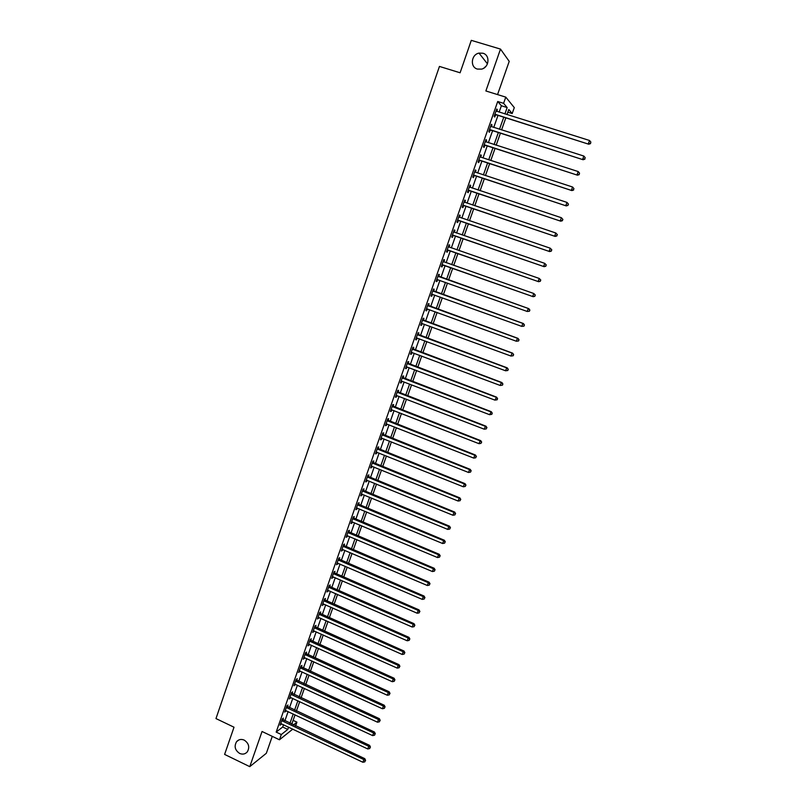 <?xml version="1.0" encoding="UTF-8"?>
<svg xmlns="http://www.w3.org/2000/svg" width="807" height="807" viewBox="0 0 807 807"><rect width="100%" height="100%" fill="white"/><g stroke="black" fill="none" stroke-linecap="round" stroke-linejoin="round"><path stroke-width="1.21" d="M244.239 740.12C248.879 743.297 249.898 747.211 247.305 751.862C245.207 754.172 242.645 754.686 239.618 753.415C234.948 750.197 233.949 746.263 236.622 741.613C238.711 739.373 241.243 738.879 244.239 740.12M482.899 53.222C490.323 55.037 489.294 67.445 481.597 69.12L477.391 69.069C469.845 67.193 471.127 54.513 479.015 53.101L482.899 53.222M483.797 68.171L486.096 66.134M293.102 720.358L296.936 722.164L295.574 726.007M497.556 94.58L509.217 61.362L500.501 49.096L471.298 40.35L460.101 72.781L439.442 66.426L215.973 718.573L234.01 727.208L224.608 754.414L249.767 766.65L266.33 753.284L272.272 736.357M499.13 112.133L501.379 105.757L497.727 101.5L503.598 103.326L505.777 97.133L514.291 107.603L512.183 113.545L508.783 109.5L506.978 114.594M507.835 112.183L512.183 113.545M497.727 101.5L276.165 732.09L282.702 727.006L283.509 724.706M284.841 720.944L288.129 711.582M289.451 707.83L292.77 698.408M294.081 694.686L297.42 685.183M298.731 681.481L302.09 671.918M303.392 668.236L306.781 658.603M308.072 654.951L311.482 645.247M312.763 641.615L316.203 631.841M317.474 628.229L320.944 618.384M322.205 614.793L325.695 604.877M326.946 601.316L330.467 591.319M331.707 587.789L335.248 577.721M336.489 574.211L340.06 564.073M341.28 560.583L344.882 550.374M346.102 546.904L349.713 536.625M350.924 533.185L354.576 522.825M355.776 519.405L359.448 508.975M360.638 505.586L364.34 495.074M365.521 491.715L369.253 481.133M370.423 477.794L374.176 467.132M375.346 463.823L379.129 453.08M380.279 449.792L384.092 438.978M385.232 435.719L389.065 424.825M390.205 421.597L394.068 410.622M395.198 407.414L399.092 396.368M400.201 393.191L404.125 382.054M405.235 378.907L409.179 367.689M410.279 364.572L414.253 353.284M415.343 350.188L419.347 338.809M420.427 335.742L424.452 324.293M425.531 321.257L429.586 309.717M430.645 306.7L434.731 295.09M435.79 292.104L439.906 280.402M440.945 277.447L445.081 265.685M446.13 262.709L450.276 250.937M451.345 247.91L455.491 236.128M456.57 233.052L460.716 221.259M461.826 218.132L465.972 206.34M467.092 203.162L471.248 191.37M472.388 188.132L476.534 176.34M477.694 173.051L481.85 161.249M483.02 157.91L487.176 146.107M488.376 142.708L492.522 130.905M493.743 127.456L497.899 115.643M496.759 111.396L497.354 109.702L496.739 109.006L494.156 116.359L494.772 117.035L495.468 115.048M491.372 126.699L491.988 124.974L491.352 124.318L488.78 131.642L489.415 132.277L490.111 130.3M486.016 141.951L486.631 140.186L485.996 139.571L483.423 146.874L484.069 147.469L484.765 145.492M480.669 157.143L481.305 155.347L480.649 154.773L478.097 162.046L478.753 162.6L479.439 160.633M475.343 172.274L475.989 170.448L475.323 169.914L472.781 177.157L473.447 177.671L474.143 175.714M470.047 187.355L470.703 185.489L470.027 184.995L467.485 192.217L468.171 192.691L468.857 190.734M464.761 202.375L465.427 200.479L464.741 200.025L462.209 207.217L462.905 207.651L463.591 205.704M458.85 216.77L459.486 217.335L460.182 215.408L459.476 214.995L456.954 222.157L457.67 222.55L458.346 220.614M454.27 232.214L454.946 230.288L454.23 229.904L451.728 237.046L452.445 237.399L453.12 235.473M449.055 247.033L449.741 245.106L449.015 244.763L446.513 251.875L447.239 252.198L447.915 250.271M443.87 261.791L444.546 259.864L443.81 259.572L441.318 266.653L442.054 266.935L442.73 265.019M438.695 276.488L439.371 274.582L438.625 274.319L436.143 281.381L436.9 281.623L437.565 279.716M433.551 291.135L434.216 289.239L433.46 289.017L430.978 296.048L431.745 296.25L432.421 294.353M428.416 305.732L429.082 303.836L428.305 303.654L425.844 310.665L426.621 310.826L427.286 308.93M423.302 320.278L423.968 318.382L423.181 318.24L420.729 325.221L421.516 325.352L422.182 323.466M418.208 334.764L418.873 332.877L418.076 332.766L415.625 339.727L416.432 339.818L417.078 337.972M413.134 349.199L413.789 347.323L412.982 347.252L410.541 354.182L411.358 354.233L411.994 352.437M408.07 363.584L408.735 361.707L407.908 361.677L405.487 368.577L406.304 368.597L406.93 366.842M403.036 377.908L403.692 376.042L402.854 376.042L400.443 382.922L401.281 382.911L401.876 381.197M398.012 392.182L398.668 390.326L397.821 390.366L395.42 397.215L396.257 397.165L396.852 395.501M393.009 406.405L393.665 404.559L392.807 404.63L390.406 411.459L391.264 411.368L391.839 409.754M388.026 420.578L388.671 418.742L387.814 418.843L385.423 425.652L386.291 425.531L386.846 423.947M383.063 434.701L383.708 432.865L382.831 433.006L380.45 439.785L381.328 439.633L381.872 438.1M378.11 448.773L378.755 446.947L377.868 447.118L375.497 453.877L376.385 453.685L376.909 452.192M373.187 462.794L373.823 460.968L372.925 461.18L370.564 467.909L371.462 467.687L371.977 466.234M368.274 476.755L368.91 474.94L368.002 475.192L365.642 481.89L366.56 481.638L367.054 480.236M363.382 490.676L364.018 488.871L363.1 489.143L360.749 495.831L361.667 495.538L362.151 494.177M358.5 504.546L359.135 502.741L358.207 503.054L355.867 509.711L357.259 508.067M353.637 518.366L354.273 516.571L353.335 516.914L351.005 523.551L352.397 521.907M348.795 532.126L349.431 530.34L348.483 530.724L346.153 537.331L347.545 535.707M343.974 545.845L344.599 544.069L343.641 544.483L341.331 551.07L342.713 549.446M339.172 559.523L339.797 557.738L338.829 558.192L336.519 564.749L337.891 563.145M334.38 573.141L334.996 571.366L334.017 571.85L331.727 578.387L333.099 576.783M329.609 586.709L330.224 584.954L329.236 585.458L326.946 591.975L328.318 590.381M324.848 600.237L325.463 598.481L324.464 599.026L322.185 605.512L323.546 603.929M320.107 613.713L320.722 611.958L319.713 612.533L317.444 619.009L318.805 617.426M315.386 627.14L316.001 625.395L314.982 626L312.713 632.446L314.074 630.882M310.685 640.526L311.29 638.781L310.261 639.426L308.012 645.842L309.363 644.289M305.994 653.852L306.599 652.127L305.56 652.792L303.311 659.198L304.663 657.644M301.324 667.147L301.929 665.412L300.88 666.118L298.64 672.493L299.982 670.95M296.663 680.382L297.269 678.667L296.209 679.393L293.98 685.748L295.322 684.215M292.023 693.576L292.628 691.861L291.559 692.628L289.34 698.953L290.671 697.43M287.403 706.72L287.998 705.015L286.929 705.802L284.71 712.117L286.041 710.604M282.793 719.824L283.398 718.119L282.309 718.946L280.1 725.231L281.421 723.728M292.81 729.104L279.464 739.787L262.053 731.485L249.767 766.65M279.464 739.787L281.31 734.541L287.776 729.417L288.593 727.107M276.165 732.09L281.31 734.541M500.501 49.096L485.875 90.969L505.777 97.133M293.385 724.968L296.936 722.164M505.737 118.115L501.561 129.937M500.34 133.387L496.174 145.21M494.973 148.619L490.797 160.432M489.617 163.781L485.441 175.593M484.281 178.892L480.115 190.704M478.965 193.942L474.798 205.755M473.669 208.942L469.503 220.745M468.393 223.882L464.227 235.674M463.137 238.761L458.971 250.563M457.902 253.59L453.746 265.382M452.687 268.368L448.531 280.14M447.482 283.106L443.346 294.817M442.297 297.803L438.191 309.434M437.122 312.45L433.046 324M431.967 327.047L427.922 338.516M426.832 341.593L422.818 352.972M421.718 356.079L417.733 367.387M416.624 370.514L412.659 381.731M411.55 384.889L407.616 396.035M406.486 399.223L402.582 410.289M401.452 413.497L397.569 424.482M396.429 427.72L392.575 438.625M391.425 441.893L387.602 452.717M386.442 456.005L382.639 466.759M381.469 470.078L377.706 480.75M376.526 484.089L372.784 494.691M371.593 498.06L367.871 508.581M366.681 511.971L362.989 522.422M361.778 525.841L358.116 536.211M356.906 539.661L353.264 549.95M352.044 553.42L348.432 563.649M347.202 567.139L343.621 577.287M342.38 580.808L338.819 590.885M337.568 594.426L334.037 604.433M332.777 607.994L329.266 617.93M328.005 621.511L324.525 631.377M323.244 634.988L319.794 644.773M318.503 648.414L315.073 658.129M313.782 661.79L310.372 671.434M309.071 675.126L305.692 684.699M304.39 688.401L301.031 697.914M299.71 701.646L296.381 711.078M295.059 714.831L291.751 724.202M504.91 113.948L507.159 107.563L503.598 103.326M289.925 723.334L293.223 713.973M294.545 710.221L297.874 700.789M299.195 697.056L302.544 687.554M303.856 683.852L307.225 674.279M308.526 670.597L311.936 660.953M313.227 657.291L316.647 647.577M317.928 643.936L321.388 634.151M322.659 630.539L326.139 620.684M327.4 617.093L330.9 607.167M332.161 603.606L335.692 593.609M336.943 590.068L340.493 579.991M341.734 576.47L345.315 566.332M346.546 562.832L350.147 552.613M351.368 549.153L354.999 538.854M356.22 535.414L359.872 525.044M361.082 521.625L364.764 511.184M365.964 507.795L369.677 497.273M370.857 493.904L374.599 483.312M375.78 479.973L379.542 469.301M380.712 465.982L384.505 455.239M385.665 451.95L389.488 441.116M390.638 437.858L394.482 426.953M395.622 423.715L399.495 412.73M400.625 409.522L404.529 398.466M405.659 395.279L409.583 384.142M410.692 380.985L414.657 369.767M415.756 366.64L419.751 355.332M420.84 352.235L424.855 340.857M425.935 337.78L429.98 326.321M431.059 323.274L435.134 311.734M436.194 308.718L440.299 297.087M441.348 294.101L445.484 282.389M446.523 279.434L450.679 267.652M451.728 264.676L455.884 252.884M456.954 249.857L461.12 238.065M462.209 234.978L466.365 223.186M467.475 220.049L471.631 208.256M472.761 205.069L476.927 193.266M478.067 190.018L482.233 178.216M483.393 174.917L487.559 163.115M488.739 159.766L492.906 147.953M494.106 144.554L498.282 132.731M499.493 129.281L503.669 117.459M501.379 105.757L507.159 107.563M282.702 727.006L287.776 729.417M496.577 109.459L497.354 109.702M491.211 124.722L491.988 124.974M485.864 139.944L486.631 140.186M480.538 155.095L481.305 155.347M475.232 170.196L475.989 170.448M469.936 185.237L470.703 185.489M464.671 200.217L465.427 200.479M459.425 215.146L460.182 215.408M454.19 230.025L454.946 230.288M448.985 244.844L449.741 245.106M443.789 259.602L444.546 259.864M436.143 281.35L436.9 281.623M431.009 295.987L431.745 296.25M425.884 310.554L426.621 310.826M420.78 325.08L421.516 325.352M415.686 339.545L416.432 339.818M410.622 353.96L411.358 354.233M405.578 368.325L406.304 368.597M400.544 382.629L401.281 382.911M395.531 396.883L396.257 397.165M390.538 411.086L391.264 411.368M385.564 425.239L386.291 425.531M380.601 439.341L381.328 439.633M375.669 453.393L376.385 453.685M370.746 467.394L371.462 467.687M365.843 481.345L366.56 481.638M360.951 495.236L361.667 495.538M356.089 509.086L356.795 509.388M351.237 522.886L351.943 523.188M346.405 536.635L347.111 536.937M341.583 550.334L342.289 550.636M336.781 563.992L337.487 564.295M332 577.59L332.706 577.893M327.238 591.148L327.935 591.45M322.487 604.645L323.193 604.957M317.756 618.112L318.452 618.414M313.045 631.518L313.741 631.831M308.345 644.884L309.041 645.197M303.664 658.199L304.36 658.512M299.004 671.464L299.69 671.777M294.353 684.689L295.039 685.002M289.723 697.863L290.409 698.176M285.103 710.987L285.789 711.31M280.503 724.071L281.189 724.393M495.488 114.402L588.767 144.221L494.852 114.362M590.421 143.343L590.875 142.103L590.421 143.343L588.384 143.596L589.524 140.479L496.043 111.003M496.103 115.078L494.58 115.129M588.767 144.221L590.573 143.596M590.875 142.103L589.524 140.479M490.111 129.695L583.118 159.736L489.476 129.665M584.742 158.898L585.196 157.658L584.742 158.898L582.715 159.15L583.844 156.054L490.656 126.306M490.737 130.331L489.224 130.381M583.118 159.736L584.904 159.13M585.196 157.658L583.844 156.054M484.755 144.927L577.479 175.19L484.119 144.897M579.093 174.393L579.547 173.152L579.093 174.393L577.066 174.655L578.195 171.558L485.3 141.548M485.39 145.532L483.887 145.573M577.479 175.19L579.255 174.605M579.547 173.152L578.195 171.558M479.419 160.109L571.87 190.583L478.783 160.068M573.464 189.816L573.918 188.586L573.464 189.816L571.447 190.089L572.567 187.002L480.165 156.921M480.074 160.674L478.561 160.704M571.87 190.583L573.636 190.018M573.918 188.586L572.567 187.002M474.092 175.23L566.282 205.916L473.467 175.19M567.866 205.19L565.838 205.462L566.958 202.396L568.481 204.141L567.866 205.19L568.481 204.141M474.637 171.881L566.958 202.396L568.31 203.959M474.768 175.755L473.265 175.785M566.282 205.916L568.037 205.371M468.796 190.301L560.714 221.189L468.171 190.26M562.277 220.503L560.26 220.785L561.369 217.719L562.903 219.443L562.277 220.503L562.903 219.443M469.331 186.952L561.369 217.719L562.721 219.282M469.482 190.785L467.979 190.805M560.714 221.189L562.459 220.664M463.521 205.311L555.166 236.411L462.895 205.26M556.719 235.755L554.691 236.037L555.801 232.991L557.344 234.686L556.719 235.755L557.344 234.686M464.055 201.972L555.801 232.991L557.163 234.544M464.217 205.755L462.724 205.775M464.096 201.841L464.65 202.335M555.166 236.411L556.901 235.906M458.265 220.261L549.638 251.572L457.64 220.22M551.171 250.957L549.153 251.239L550.263 248.203L551.806 249.877L551.171 250.957L551.806 249.877M458.79 216.932L550.263 248.203L551.615 249.736M458.971 220.664L457.478 220.684M549.638 251.572L551.363 251.088M453.02 235.16L544.13 266.673L452.404 235.109M545.653 266.088L543.636 266.381L544.735 263.354L546.289 264.999L545.653 266.088L546.289 264.999M453.554 231.841L544.735 263.354L546.097 264.888M453.746 235.523L452.253 235.533M453.625 231.639L454.341 232.275M544.13 266.673L545.845 266.209M447.804 249.999L538.642 281.714L447.189 249.948M540.155 281.169L538.138 281.472L539.237 278.455L540.791 280.069L540.155 281.169L540.791 280.069M448.329 246.7L539.237 278.455L540.589 279.968M448.531 250.331L447.058 250.331M448.42 246.448L449.217 247.164L448.45 246.811M538.642 281.714L540.357 281.27M442.609 264.787L533.185 296.704L441.994 264.736M534.678 296.199L532.66 296.492L533.76 293.496L535.313 295.08L534.678 296.199L535.313 295.08M443.134 261.488L533.76 293.496L535.112 294.999M443.346 265.079L441.873 265.069M443.235 261.206L444.143 262.013M533.185 296.704L534.88 296.28M529.422 311.23L529.866 310.039L529.422 311.23L527.203 311.462L436.809 279.464M529.21 311.159L527.203 311.462L528.292 308.476L528.827 308.657L438.06 275.913M437.949 276.236L528.292 308.476L529.654 309.969M437.979 279.716L436.708 279.767M529.866 310.039L528.827 308.657M523.995 326.129L524.429 324.939L523.995 326.129L521.766 326.381L431.654 294.141M523.773 326.068L521.766 326.381L522.855 323.405L523.4 323.536L432.915 290.56M432.784 290.923L522.855 323.405L524.207 324.878M432.663 294.343L431.563 294.394M524.429 324.939L523.4 323.536M518.578 340.958L519.012 339.777L518.578 340.958L516.359 341.24L426.51 308.758M518.356 340.927L516.359 341.24L517.438 338.274L517.993 338.365L427.781 305.157M427.639 305.55L517.438 338.274L518.79 339.737M427.417 308.93L426.439 308.98M519.012 339.777L517.993 338.365M513.191 355.746L513.625 354.566L513.191 355.746L510.962 356.038L421.395 323.325M512.959 355.726L510.962 356.038L512.042 353.083L512.606 353.143L422.666 319.693M422.515 320.137L512.042 353.083L513.393 354.535M422.202 323.466L421.335 323.506M513.625 354.566L512.606 353.143M507.825 370.474L508.249 369.293L507.825 370.474L505.586 370.786L416.291 337.84M507.583 370.463L505.586 370.786L506.655 367.841L507.24 367.861L417.572 334.179M417.411 334.653L506.655 367.841L508.017 369.283M416.997 337.941L416.241 337.972M508.249 369.293L507.24 367.861M502.468 385.141L502.892 383.971L502.468 385.141L500.229 385.474L411.207 352.296M502.236 385.151L500.229 385.474L501.298 382.538L501.893 382.528L412.498 348.614M412.316 349.128L501.298 382.538L502.66 383.981M411.822 352.366L411.177 352.397M502.892 383.971L501.893 382.528M497.142 399.758L497.566 398.587L497.142 399.758L494.893 400.111L406.143 366.711M496.9 399.778L494.893 400.111L496.567 397.135L407.444 362.989M407.253 363.543L495.962 397.185L497.324 398.608M406.647 366.741L406.123 366.761M497.566 398.587L496.567 397.135M491.826 414.314L492.25 413.154L491.826 414.314L489.587 414.687L401.442 381.065M491.584 414.354L489.587 414.687L491.271 411.691L402.411 377.323M402.199 377.908L490.646 411.782L492.008 413.194M492.25 413.154L491.271 411.691M397.175 392.222L485.35 426.318L484.291 429.213L396.066 395.359M397.387 391.597L485.985 426.187L485.35 426.318L486.702 427.72L486.288 428.88L486.702 427.72M486.954 427.67L485.985 426.187M484.291 429.213L486.288 428.88M392.162 406.486L480.064 440.804L479.015 443.689L391.062 409.613M392.394 405.82L480.72 440.632L480.064 440.804L481.426 442.196L481.002 443.346L481.426 442.196M481.688 442.125L480.72 440.632M479.015 443.689L481.002 443.346M387.158 420.689L474.809 455.229L473.759 458.104L386.069 423.806M387.41 419.993L475.464 455.027L474.809 455.229L476.17 456.611L475.747 457.761L476.17 456.611M476.433 456.53L475.464 455.027M473.759 458.104L475.747 457.761M382.185 434.852L469.573 469.603L468.524 472.468L381.096 437.949M382.447 434.116L470.239 469.361L469.573 469.603L470.935 470.975L470.511 472.125L470.935 470.975M471.197 470.874L470.239 469.361M468.524 472.468L470.511 472.125M377.232 448.954L464.348 483.928L463.309 486.782L376.143 452.041M377.494 448.178L465.034 483.655L464.348 483.928L465.71 485.289L465.296 486.429L465.71 485.289M465.982 485.178L465.034 483.655M463.309 486.782L465.296 486.429M372.289 463.006L459.153 498.191L458.114 501.036L371.2 466.083M372.572 462.199L459.849 497.889L459.153 498.191L460.515 499.543L460.101 500.683L460.515 499.543M460.787 499.422L459.849 497.889M458.114 501.036L460.101 500.683M367.367 477.008L453.968 512.405L452.939 515.249L366.287 480.074M367.659 476.17L454.674 512.062L453.968 512.405L455.33 513.746L454.916 514.886L455.33 513.746M455.612 513.615L454.674 512.062M452.939 515.249L454.916 514.886M362.464 490.959L448.803 526.578L447.774 529.402L361.385 494.015M362.767 490.081L449.529 526.194L448.803 526.578L450.165 527.909L449.761 529.039L450.165 527.909M450.457 527.748L449.529 526.194M447.774 529.402L449.761 529.039M357.572 504.859L443.668 540.68L442.64 543.504L356.502 507.906M357.894 503.951L444.395 540.266L443.668 540.68L445.03 542.001L444.617 543.131L445.03 542.001M445.313 541.84L444.395 540.266M442.64 543.504L444.617 543.131M352.699 518.709L438.544 554.742L437.515 557.546L351.63 521.746M353.032 517.771L439.28 554.298L438.544 554.742L439.906 556.053L439.492 557.173L439.906 556.053M440.198 555.872L439.28 554.298M437.515 557.546L439.492 557.173M347.847 532.519L433.44 568.753L432.421 571.548L346.788 535.535M348.19 531.541L434.186 568.269L433.44 568.753L434.802 570.055L434.388 571.174L434.802 570.055M435.094 569.863L434.186 568.269M432.421 571.548L434.388 571.174M343.015 546.268L428.346 582.704L427.337 585.499L341.956 549.285M343.368 545.26L429.112 582.19L428.346 582.704L429.707 583.996L429.304 585.115L429.707 583.996M430.02 583.794L429.112 582.19M427.337 585.499L429.304 585.115M338.194 559.967L423.282 596.615L422.273 599.389L337.144 562.973M338.567 558.928L424.058 596.06L423.282 596.615L424.643 597.896L424.24 599.006L424.643 597.896M424.956 597.674L424.058 596.06M422.273 599.389L424.24 599.006M333.402 573.626L418.228 610.465L417.219 613.239L332.343 576.612M333.775 572.546L419.015 609.89L418.228 610.465L419.59 611.736L419.186 612.846L419.59 611.736M419.912 611.504L419.015 609.89M417.219 613.239L419.186 612.846M328.62 587.224L413.204 624.275L412.195 627.029L327.571 590.21M329.004 586.114L414.001 623.66L413.204 624.275L414.566 625.536L414.162 626.636L414.566 625.536M414.879 625.284L414.001 623.66M412.195 627.029L414.162 626.636M323.849 600.781L408.191 638.024L407.182 640.778L322.8 603.757M324.253 599.641L408.998 637.379L408.191 638.024L409.553 639.285L409.149 640.375L409.553 639.285M409.875 639.023L408.998 637.379M407.182 640.778L409.149 640.375M319.098 614.288L403.187 651.733L402.199 654.467L318.059 617.254M319.511 613.118L404.014 651.047L403.187 651.733L404.559 652.974L404.156 654.073L404.559 652.974M404.882 652.702L404.014 651.047M402.199 654.467L404.156 654.073M314.367 627.755L398.214 665.392L397.226 668.115L313.328 630.701M314.791 626.545L399.041 664.675L398.214 665.392L399.576 666.622L399.183 667.712L399.576 666.622M399.909 666.33L399.041 664.675M397.226 668.115L399.183 667.712M309.656 641.162L393.261 678.99L392.263 681.703L308.617 644.107M310.09 639.921L394.098 678.243L393.261 678.99L394.623 680.22L394.23 681.3L394.623 680.22M394.956 679.918L394.098 678.243M392.263 681.703L394.23 681.3M304.955 654.527L388.318 692.547L387.33 695.251L303.926 657.463M305.399 653.256L389.166 691.77L388.318 692.547L389.68 693.768L389.287 694.847L389.68 693.768M390.023 693.445L389.166 691.77M387.33 695.251L389.287 694.847M300.275 667.843L383.396 706.054L382.407 708.748L299.246 670.768M300.729 666.542L384.253 705.247L383.396 706.054L384.757 707.265L384.364 708.344L384.757 707.265M385.1 706.932L384.253 705.247M382.407 708.748L384.364 708.344M295.604 681.118L378.483 719.511L377.505 722.204L294.585 684.023M296.078 679.787L379.361 718.674L378.483 719.511L379.855 720.712L379.461 721.781L379.855 720.712M380.198 720.369L379.361 718.674M377.505 722.204L379.461 721.781M290.954 694.343L373.601 732.927L372.622 735.601L289.935 697.238M291.438 692.971L374.488 732.05L373.601 732.927L374.962 734.108L374.579 735.187L374.962 734.108M375.316 733.765L374.488 732.05M372.622 735.601L374.579 735.187M286.324 707.517L368.728 746.293L367.76 748.957L285.315 710.412M286.818 706.125L369.626 745.386L368.728 746.293L370.09 747.464L369.707 748.533L370.09 747.464M370.453 747.1L369.626 745.386M367.76 748.957L369.707 748.533M281.714 720.651L363.876 759.599L362.908 762.262L280.695 723.526M282.208 719.219L364.784 758.661L363.876 759.599L365.238 760.769L364.855 761.838L365.238 760.769M365.601 760.396L364.784 758.661M362.908 762.262L364.855 761.838M495.024 114.352L495.639 115.028M489.647 129.645L490.273 130.29M484.291 144.877L484.936 145.482M478.955 160.058L479.61 160.623M473.638 175.18L474.304 175.704M468.342 190.24L469.018 190.724M463.067 205.25L463.753 205.694M457.811 220.2L458.517 220.604M453.675 231.952L454.23 232.245M452.566 235.099L453.292 235.462M447.35 249.938L448.087 250.261M443.255 261.599L443.991 261.902M442.155 264.726L442.892 265.009M438.07 276.347L438.816 276.599M438.463 276.579L439.21 276.831M436.97 279.454L437.727 279.706M432.905 291.034L433.672 291.246M433.298 291.266L434.055 291.488M431.816 294.131L432.582 294.343M427.76 305.661L428.537 305.843M428.154 305.903L428.921 306.085M426.671 308.758L427.347 308.899M422.636 320.248L423.423 320.389M423.019 320.48L423.806 320.621M417.532 334.764L418.329 334.875M417.915 335.006L418.712 335.107M412.438 349.239L413.255 349.31M412.821 349.481L413.638 349.542M407.374 363.654L408.191 363.695M407.757 363.896L408.574 363.927M402.32 378.019L403.157 378.019M402.703 378.261L403.53 378.261M397.286 392.333L398.133 392.293M397.669 392.575L398.517 392.535M392.273 406.597L393.13 406.516M392.656 406.839L393.513 406.758M387.279 420.8L388.147 420.689M387.663 421.042L388.52 420.931M382.306 434.963L383.184 434.812M382.679 435.205L383.557 435.054M377.343 449.065L378.231 448.884M377.726 449.307L378.604 449.126M372.4 463.117L373.298 462.905M372.784 463.359L373.671 463.147M367.478 477.119L368.385 476.866M367.851 477.361L368.759 477.119M362.575 491.07L363.493 490.787M362.948 491.322L363.866 491.029M357.693 504.97L358.621 504.657M358.056 505.222L358.984 504.9M352.82 518.83L353.759 518.477M353.194 519.072L354.132 518.719M347.968 532.63L348.917 532.247M348.331 532.872L349.28 532.489M343.126 546.379L344.095 545.966M343.5 546.632L344.458 546.208M338.315 560.078L339.283 559.634M338.678 560.33L339.646 559.876M333.513 573.737L334.491 573.252M333.876 573.989L334.855 573.505M328.731 587.345L329.72 586.83M329.095 587.587L330.083 587.072M323.96 600.902L324.959 600.347M324.333 601.144L325.332 600.6M319.219 614.409L320.228 613.824M319.582 614.662L320.591 614.077M314.478 627.866L315.497 627.251M314.841 628.118L315.86 627.503M309.767 641.283L310.796 640.637M310.13 641.535L311.159 640.889M305.066 654.648L306.105 653.973M305.429 654.901L306.468 654.225M300.386 667.964L301.435 667.258M300.749 668.216L301.788 667.51M295.715 681.229L296.774 680.493M296.078 681.491L297.137 680.755M291.075 694.454L292.134 693.687M291.428 694.716L292.497 693.949M286.435 707.638L287.514 706.841M286.798 707.89L287.867 707.093M281.825 720.762L282.904 719.935M282.178 721.024L283.257 720.197M479.015 53.101L487.448 63.844M236.622 741.613L238.983 739.878"/></g></svg>
